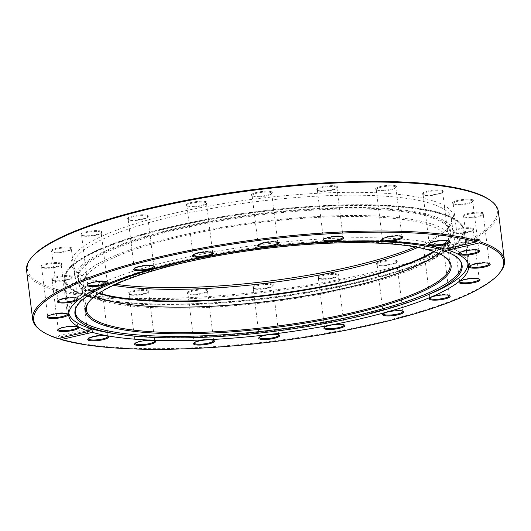 <?xml version="1.0" encoding="UTF-8"?>
<svg xmlns="http://www.w3.org/2000/svg" width="531" height="531" viewBox="0 0 531 531"><rect width="100%" height="100%" fill="white"/><g stroke="black" fill="none" stroke-linecap="round" stroke-linejoin="round"><path stroke-width="0.4" stroke-dasharray="2.65 1.99" d="M415.348 246.968A192.62 41.61 172.9 0 0 449.883 225.901A192.62 41.61 172.9 0 0 444.049 205.371A192.62 41.61 172.9 0 0 208.882 206.081A192.62 41.61 172.9 0 0 77.068 272.337A192.62 41.61 172.9 0 0 80.632 274.6A192.62 41.61 172.9 0 0 115.712 284.291M113.402 285.353A190.277 41.106 -7.1 0 1 83.128 276.452A190.277 41.106 -7.1 0 1 79.61 274.222A190.277 41.106 -7.1 0 1 73.809 265.779A190.277 41.106 -7.1 0 1 230.335 205.298A190.277 41.106 -7.1 0 1 442.117 208.072A190.277 41.106 -7.1 0 1 451.436 218.745A190.277 41.106 -7.1 0 1 447.885 228.35A190.277 41.106 -7.1 0 1 417.857 247.433M490.086 200.214A236.786 51.149 -7.1 0 1 328.052 281.662A236.786 51.149 -7.1 0 1 38.969 282.538A236.786 51.149 -7.1 0 1 31.794 257.296M26.55 270.279A237.722 51.354 172.9 0 0 38.199 283.614A237.722 51.354 172.9 0 0 302.796 287.079A237.722 51.354 172.9 0 0 498.357 211.511M489.363 263.542A9.863 2.131 172.9 0 0 489.104 263.243A9.863 2.131 172.9 0 0 488.918 263.13A9.863 2.131 172.9 0 0 479.022 262.825A9.863 2.131 172.9 0 0 470.008 265.619A9.863 2.131 172.9 0 0 469.829 265.971M483.349 212.931A10.574 2.283 172.9 0 0 470.439 212.964A10.574 2.283 172.9 0 0 463.205 216.602A10.574 2.283 172.9 0 0 463.404 216.728A10.574 2.283 172.9 0 0 474.004 217.046A10.574 2.283 172.9 0 0 483.668 214.053A10.574 2.283 172.9 0 0 483.349 212.931M464.154 217.285A9.863 2.131 -7.1 0 1 463.968 217.166A9.863 2.131 -7.1 0 1 463.669 216.728A9.863 2.131 -7.1 0 1 471.787 213.595A9.863 2.131 -7.1 0 1 482.765 213.741A9.863 2.131 -7.1 0 1 483.25 214.292A9.863 2.131 -7.1 0 1 483.064 214.79A9.863 2.131 -7.1 0 1 474.05 217.584A9.863 2.131 -7.1 0 1 464.154 217.285M479.194 279.047A9.863 2.131 172.9 0 0 478.935 278.748A9.863 2.131 172.9 0 0 478.756 278.636A9.863 2.131 172.9 0 0 468.86 278.337A9.863 2.131 172.9 0 0 459.839 281.131A9.863 2.131 172.9 0 0 459.66 281.483M473.181 228.436A10.574 2.283 172.9 0 0 460.277 228.476A10.574 2.283 172.9 0 0 453.043 232.113A10.574 2.283 172.9 0 0 453.242 232.233A10.574 2.283 172.9 0 0 463.842 232.558A10.574 2.283 172.9 0 0 473.499 229.565A10.574 2.283 172.9 0 0 473.181 228.436M453.985 232.79A9.863 2.131 -7.1 0 1 453.806 232.678A9.863 2.131 -7.1 0 1 453.507 232.239A9.863 2.131 -7.1 0 1 461.618 229.1A9.863 2.131 -7.1 0 1 472.603 229.246A9.863 2.131 -7.1 0 1 473.088 229.797A9.863 2.131 -7.1 0 1 472.902 230.295A9.863 2.131 -7.1 0 1 463.888 233.089A9.863 2.131 -7.1 0 1 453.985 232.79M402.797 311.285A9.863 2.131 172.9 0 0 402.538 310.987A9.863 2.131 172.9 0 0 402.359 310.874A9.863 2.131 172.9 0 0 392.462 310.575A9.863 2.131 172.9 0 0 383.442 313.37A9.863 2.131 172.9 0 0 383.263 313.721M396.783 260.675A10.574 2.283 172.9 0 0 383.88 260.714A10.574 2.283 172.9 0 0 376.645 264.352A10.574 2.283 172.9 0 0 376.844 264.471A10.574 2.283 172.9 0 0 387.444 264.796A10.574 2.283 172.9 0 0 397.102 261.803A10.574 2.283 172.9 0 0 396.783 260.675M377.587 265.029A9.863 2.131 -7.1 0 1 377.408 264.916A9.863 2.131 -7.1 0 1 377.11 264.478A9.863 2.131 -7.1 0 1 385.221 261.338A9.863 2.131 -7.1 0 1 396.206 261.484A9.863 2.131 -7.1 0 1 396.69 262.035A9.863 2.131 -7.1 0 1 396.504 262.533A9.863 2.131 -7.1 0 1 387.484 265.327A9.863 2.131 -7.1 0 1 377.587 265.029M449.372 295.501A9.863 2.131 172.9 0 0 449.107 295.203A9.863 2.131 172.9 0 0 448.927 295.083A9.863 2.131 172.9 0 0 439.031 294.785A9.863 2.131 172.9 0 0 430.01 297.579A9.863 2.131 172.9 0 0 429.831 297.931M443.352 244.891A10.574 2.283 172.9 0 0 430.449 244.924A10.574 2.283 172.9 0 0 423.214 248.561A10.574 2.283 172.9 0 0 423.413 248.687A10.574 2.283 172.9 0 0 434.013 249.006A10.574 2.283 172.9 0 0 443.677 246.012A10.574 2.283 172.9 0 0 443.352 244.891M424.163 249.245A9.863 2.131 -7.1 0 1 423.977 249.125A9.863 2.131 -7.1 0 1 423.678 248.687A9.863 2.131 -7.1 0 1 431.796 245.554A9.863 2.131 -7.1 0 1 442.774 245.7A9.863 2.131 -7.1 0 1 443.259 246.251A9.863 2.131 -7.1 0 1 443.073 246.749A9.863 2.131 -7.1 0 1 434.059 249.543A9.863 2.131 -7.1 0 1 424.163 249.245M344.042 324.859A9.863 2.131 172.9 0 0 343.783 324.56A9.863 2.131 172.9 0 0 343.603 324.448A9.863 2.131 172.9 0 0 333.707 324.149A9.863 2.131 172.9 0 0 324.687 326.943A9.863 2.131 172.9 0 0 324.507 327.295M338.028 274.248A10.574 2.283 172.9 0 0 325.125 274.288A10.574 2.283 172.9 0 0 317.89 277.925A10.574 2.283 172.9 0 0 318.089 278.052A10.574 2.283 172.9 0 0 328.689 278.37A10.574 2.283 172.9 0 0 338.353 275.377A10.574 2.283 172.9 0 0 338.028 274.248M318.839 278.602A9.863 2.131 -7.1 0 1 318.653 278.49A9.863 2.131 -7.1 0 1 318.354 278.052A9.863 2.131 -7.1 0 1 326.465 274.912A9.863 2.131 -7.1 0 1 337.45 275.058A9.863 2.131 -7.1 0 1 337.935 275.609A9.863 2.131 -7.1 0 1 337.749 276.113A9.863 2.131 -7.1 0 1 328.735 278.908A9.863 2.131 -7.1 0 1 318.839 278.602M278.855 334.895A9.863 2.131 172.9 0 0 278.596 334.596A9.863 2.131 172.9 0 0 278.417 334.484A9.863 2.131 172.9 0 0 268.52 334.185A9.863 2.131 172.9 0 0 259.5 336.979A9.863 2.131 172.9 0 0 259.32 337.331M272.841 284.284A10.574 2.283 172.9 0 0 259.938 284.324A10.574 2.283 172.9 0 0 252.703 287.961A10.574 2.283 172.9 0 0 252.895 288.081A10.574 2.283 172.9 0 0 263.502 288.406A10.574 2.283 172.9 0 0 273.16 285.412A10.574 2.283 172.9 0 0 272.841 284.284M253.645 288.638A9.863 2.131 -7.1 0 1 253.466 288.525A9.863 2.131 -7.1 0 1 253.168 288.087A9.863 2.131 -7.1 0 1 261.279 284.948A9.863 2.131 -7.1 0 1 272.264 285.094A9.863 2.131 -7.1 0 1 272.748 285.645A9.863 2.131 -7.1 0 1 272.562 286.143A9.863 2.131 -7.1 0 1 263.542 288.937A9.863 2.131 -7.1 0 1 253.645 288.638M213.615 340.411A9.863 2.131 172.9 0 0 213.356 340.112A9.863 2.131 172.9 0 0 213.177 339.999A9.863 2.131 172.9 0 0 203.28 339.694A9.863 2.131 172.9 0 0 194.26 342.488A9.863 2.131 172.9 0 0 194.08 342.84M207.601 289.8A10.574 2.283 172.9 0 0 194.698 289.833A10.574 2.283 172.9 0 0 187.463 293.47A10.574 2.283 172.9 0 0 187.662 293.597A10.574 2.283 172.9 0 0 198.262 293.915A10.574 2.283 172.9 0 0 207.92 290.922A10.574 2.283 172.9 0 0 207.601 289.8M188.405 294.154A9.863 2.131 -7.1 0 1 188.226 294.035A9.863 2.131 -7.1 0 1 187.928 293.597A9.863 2.131 -7.1 0 1 196.039 290.464A9.863 2.131 -7.1 0 1 207.024 290.61A9.863 2.131 -7.1 0 1 207.508 291.161A9.863 2.131 -7.1 0 1 207.322 291.658A9.863 2.131 -7.1 0 1 198.302 294.453A9.863 2.131 -7.1 0 1 188.405 294.154M154.713 340.862A9.863 2.131 172.9 0 0 154.455 340.563A9.863 2.131 172.9 0 0 154.269 340.451A9.863 2.131 172.9 0 0 144.372 340.145A9.863 2.131 172.9 0 0 135.359 342.94A9.863 2.131 172.9 0 0 135.179 343.291M148.7 290.251A10.574 2.283 172.9 0 0 135.79 290.284A10.574 2.283 172.9 0 0 128.555 293.922A10.574 2.283 172.9 0 0 128.754 294.048A10.574 2.283 172.9 0 0 139.354 294.366A10.574 2.283 172.9 0 0 149.019 291.373A10.574 2.283 172.9 0 0 148.7 290.251M129.504 294.605A9.863 2.131 -7.1 0 1 129.318 294.486A9.863 2.131 -7.1 0 1 129.02 294.048A9.863 2.131 -7.1 0 1 137.137 290.915A9.863 2.131 -7.1 0 1 148.116 291.061A9.863 2.131 -7.1 0 1 148.6 291.612A9.863 2.131 -7.1 0 1 148.414 292.11A9.863 2.131 -7.1 0 1 139.401 294.904A9.863 2.131 -7.1 0 1 129.504 294.605M107.906 336.203A9.863 2.131 172.9 0 0 107.647 335.911A9.863 2.131 172.9 0 0 107.461 335.791A9.863 2.131 172.9 0 0 97.565 335.492A9.863 2.131 172.9 0 0 88.551 338.287A9.863 2.131 172.9 0 0 88.372 338.639M101.892 285.592A10.574 2.283 172.9 0 0 88.989 285.632A10.574 2.283 172.9 0 0 81.754 289.269A10.574 2.283 172.9 0 0 81.947 289.395A10.574 2.283 172.9 0 0 92.553 289.714A10.574 2.283 172.9 0 0 102.211 286.72A10.574 2.283 172.9 0 0 101.892 285.592M82.697 289.946A9.863 2.131 -7.1 0 1 82.517 289.833A9.863 2.131 -7.1 0 1 82.212 289.395A9.863 2.131 -7.1 0 1 90.33 286.262A9.863 2.131 -7.1 0 1 101.315 286.401A9.863 2.131 -7.1 0 1 101.793 286.959A9.863 2.131 -7.1 0 1 101.613 287.457A9.863 2.131 -7.1 0 1 92.593 290.251A9.863 2.131 -7.1 0 1 82.697 289.946M77.785 326.904A9.863 2.131 172.9 0 0 77.519 326.605A9.863 2.131 172.9 0 0 77.34 326.485A9.863 2.131 172.9 0 0 67.444 326.187A9.863 2.131 172.9 0 0 58.43 328.981A9.863 2.131 172.9 0 0 58.244 329.333M71.765 276.286A10.574 2.283 172.9 0 0 58.861 276.326A10.574 2.283 172.9 0 0 51.626 279.963A10.574 2.283 172.9 0 0 51.826 280.089A10.574 2.283 172.9 0 0 62.426 280.408A10.574 2.283 172.9 0 0 72.09 277.414A10.574 2.283 172.9 0 0 71.765 276.286M52.576 280.647A9.863 2.131 -7.1 0 1 52.39 280.527A9.863 2.131 -7.1 0 1 52.091 280.089A9.863 2.131 -7.1 0 1 60.209 276.956A9.863 2.131 -7.1 0 1 71.187 277.096A9.863 2.131 -7.1 0 1 71.672 277.653A9.863 2.131 -7.1 0 1 71.486 278.151A9.863 2.131 -7.1 0 1 62.472 280.945A9.863 2.131 -7.1 0 1 52.576 280.647M67.291 313.854A9.863 2.131 172.9 0 0 67.032 313.555A9.863 2.131 172.9 0 0 66.846 313.443A9.863 2.131 172.9 0 0 56.95 313.144A9.863 2.131 172.9 0 0 47.936 315.938A9.863 2.131 172.9 0 0 47.757 316.29M61.277 263.243A10.574 2.283 172.9 0 0 48.367 263.283A10.574 2.283 172.9 0 0 41.133 266.92A10.574 2.283 172.9 0 0 41.332 267.04A10.574 2.283 172.9 0 0 51.932 267.365A10.574 2.283 172.9 0 0 61.596 264.372A10.574 2.283 172.9 0 0 61.277 263.243M42.082 267.597A9.863 2.131 -7.1 0 1 41.896 267.485A9.863 2.131 -7.1 0 1 41.597 267.047A9.863 2.131 -7.1 0 1 49.715 263.907A9.863 2.131 -7.1 0 1 60.693 264.053A9.863 2.131 -7.1 0 1 61.178 264.604A9.863 2.131 -7.1 0 1 60.992 265.102A9.863 2.131 -7.1 0 1 51.978 267.896A9.863 2.131 -7.1 0 1 42.082 267.597M77.453 298.349A9.863 2.131 172.9 0 0 77.194 298.05A9.863 2.131 172.9 0 0 77.015 297.937A9.863 2.131 172.9 0 0 67.112 297.632A9.863 2.131 172.9 0 0 58.098 300.427A9.863 2.131 172.9 0 0 57.919 300.778M71.439 247.738A10.574 2.283 172.9 0 0 58.536 247.778A10.574 2.283 172.9 0 0 51.301 251.409A10.574 2.283 172.9 0 0 51.494 251.535A10.574 2.283 172.9 0 0 62.1 251.86A10.574 2.283 172.9 0 0 71.758 248.86A10.574 2.283 172.9 0 0 71.439 247.738M52.244 252.092A9.863 2.131 -7.1 0 1 52.065 251.973A9.863 2.131 -7.1 0 1 51.759 251.535A9.863 2.131 -7.1 0 1 59.877 248.402A9.863 2.131 -7.1 0 1 70.862 248.548A9.863 2.131 -7.1 0 1 71.346 249.099A9.863 2.131 -7.1 0 1 71.161 249.597A9.863 2.131 -7.1 0 1 62.14 252.391A9.863 2.131 -7.1 0 1 52.244 252.092M107.282 281.895A9.863 2.131 172.9 0 0 107.023 281.596A9.863 2.131 172.9 0 0 106.837 281.483A9.863 2.131 172.9 0 0 96.941 281.184A9.863 2.131 172.9 0 0 87.927 283.979A9.863 2.131 172.9 0 0 87.748 284.331M101.268 231.284A10.574 2.283 172.9 0 0 88.358 231.324A10.574 2.283 172.9 0 0 81.13 234.961A10.574 2.283 172.9 0 0 81.323 235.08A10.574 2.283 172.9 0 0 91.929 235.406A10.574 2.283 172.9 0 0 101.587 232.412A10.574 2.283 172.9 0 0 101.268 231.284M82.073 235.638A9.863 2.131 -7.1 0 1 81.893 235.525A9.863 2.131 -7.1 0 1 81.588 235.087A9.863 2.131 -7.1 0 1 89.706 231.947A9.863 2.131 -7.1 0 1 100.684 232.093A9.863 2.131 -7.1 0 1 101.169 232.644A9.863 2.131 -7.1 0 1 100.99 233.142A9.863 2.131 -7.1 0 1 91.969 235.937A9.863 2.131 -7.1 0 1 82.073 235.638M153.851 266.111A9.863 2.131 172.9 0 0 153.592 265.812A9.863 2.131 172.9 0 0 153.413 265.699A9.863 2.131 172.9 0 0 143.516 265.394A9.863 2.131 172.9 0 0 134.496 268.188A9.863 2.131 172.9 0 0 134.316 268.54M147.837 215.5A10.574 2.283 172.9 0 0 134.934 215.54A10.574 2.283 172.9 0 0 127.699 219.17A10.574 2.283 172.9 0 0 127.891 219.296A10.574 2.283 172.9 0 0 138.498 219.622A10.574 2.283 172.9 0 0 148.156 216.621A10.574 2.283 172.9 0 0 147.837 215.5M128.641 219.854A9.863 2.131 -7.1 0 1 128.462 219.734A9.863 2.131 -7.1 0 1 128.163 219.296A9.863 2.131 -7.1 0 1 136.275 216.163A9.863 2.131 -7.1 0 1 147.26 216.309A9.863 2.131 -7.1 0 1 147.744 216.86A9.863 2.131 -7.1 0 1 147.558 217.358A9.863 2.131 -7.1 0 1 138.538 220.153A9.863 2.131 -7.1 0 1 128.641 219.854M212.606 252.537A9.863 2.131 172.9 0 0 212.347 252.238A9.863 2.131 172.9 0 0 212.161 252.119A9.863 2.131 172.9 0 0 202.265 251.82A9.863 2.131 172.9 0 0 193.251 254.614A9.863 2.131 172.9 0 0 193.072 254.966M206.592 201.919A10.574 2.283 172.9 0 0 193.689 201.959A10.574 2.283 172.9 0 0 186.454 205.597A10.574 2.283 172.9 0 0 186.646 205.723A10.574 2.283 172.9 0 0 197.253 206.041A10.574 2.283 172.9 0 0 206.911 203.048A10.574 2.283 172.9 0 0 206.592 201.919M187.397 206.28A9.863 2.131 -7.1 0 1 187.217 206.161A9.863 2.131 -7.1 0 1 186.912 205.723A9.863 2.131 -7.1 0 1 195.03 202.59A9.863 2.131 -7.1 0 1 206.015 202.729A9.863 2.131 -7.1 0 1 206.493 203.287A9.863 2.131 -7.1 0 1 206.313 203.785A9.863 2.131 -7.1 0 1 197.293 206.579A9.863 2.131 -7.1 0 1 187.397 206.28M277.793 242.501A9.863 2.131 172.9 0 0 277.534 242.202A9.863 2.131 172.9 0 0 277.355 242.083A9.863 2.131 172.9 0 0 267.458 241.784A9.863 2.131 172.9 0 0 258.438 244.579A9.863 2.131 172.9 0 0 258.258 244.93M271.779 191.89A10.574 2.283 172.9 0 0 258.876 191.923A10.574 2.283 172.9 0 0 251.641 195.561A10.574 2.283 172.9 0 0 251.833 195.687A10.574 2.283 172.9 0 0 262.44 196.005A10.574 2.283 172.9 0 0 272.098 193.012A10.574 2.283 172.9 0 0 271.779 191.89M252.583 196.244A9.863 2.131 -7.1 0 1 252.404 196.125A9.863 2.131 -7.1 0 1 252.106 195.687A9.863 2.131 -7.1 0 1 260.217 192.554A9.863 2.131 -7.1 0 1 271.202 192.7A9.863 2.131 -7.1 0 1 271.686 193.251A9.863 2.131 -7.1 0 1 271.5 193.749A9.863 2.131 -7.1 0 1 262.48 196.543A9.863 2.131 -7.1 0 1 252.583 196.244M343.033 236.985A9.863 2.131 172.9 0 0 342.774 236.687A9.863 2.131 172.9 0 0 342.595 236.574A9.863 2.131 172.9 0 0 332.698 236.275A9.863 2.131 172.9 0 0 323.678 239.069A9.863 2.131 172.9 0 0 323.498 239.421M337.019 186.374A10.574 2.283 172.9 0 0 324.116 186.414A10.574 2.283 172.9 0 0 316.881 190.052A10.574 2.283 172.9 0 0 317.073 190.171A10.574 2.283 172.9 0 0 327.68 190.496A10.574 2.283 172.9 0 0 337.338 187.503A10.574 2.283 172.9 0 0 337.019 186.374M317.823 190.729A9.863 2.131 -7.1 0 1 317.644 190.616A9.863 2.131 -7.1 0 1 317.346 190.178A9.863 2.131 -7.1 0 1 325.457 187.038A9.863 2.131 -7.1 0 1 336.442 187.184A9.863 2.131 -7.1 0 1 336.926 187.735A9.863 2.131 -7.1 0 1 336.74 188.233A9.863 2.131 -7.1 0 1 327.72 191.027A9.863 2.131 -7.1 0 1 317.823 190.729M401.94 236.534A9.863 2.131 172.9 0 0 401.682 236.235A9.863 2.131 172.9 0 0 401.496 236.122A9.863 2.131 172.9 0 0 391.599 235.824A9.863 2.131 172.9 0 0 382.585 238.618A9.863 2.131 172.9 0 0 382.406 238.97M395.927 185.923A10.574 2.283 172.9 0 0 383.017 185.963A10.574 2.283 172.9 0 0 375.789 189.6A10.574 2.283 172.9 0 0 375.981 189.72A10.574 2.283 172.9 0 0 386.588 190.045A10.574 2.283 172.9 0 0 396.245 187.051A10.574 2.283 172.9 0 0 395.927 185.923M376.731 190.277A9.863 2.131 -7.1 0 1 376.545 190.164A9.863 2.131 -7.1 0 1 376.247 189.726A9.863 2.131 -7.1 0 1 384.364 186.587A9.863 2.131 -7.1 0 1 395.343 186.733A9.863 2.131 -7.1 0 1 395.827 187.284A9.863 2.131 -7.1 0 1 395.641 187.782A9.863 2.131 -7.1 0 1 386.628 190.576A9.863 2.131 -7.1 0 1 376.731 190.277M448.748 241.187A9.863 2.131 172.9 0 0 448.483 240.895A9.863 2.131 172.9 0 0 448.303 240.775A9.863 2.131 172.9 0 0 438.407 240.477A9.863 2.131 172.9 0 0 429.387 243.271A9.863 2.131 172.9 0 0 429.207 243.623M442.728 190.576A10.574 2.283 172.9 0 0 429.825 190.616A10.574 2.283 172.9 0 0 422.59 194.253A10.574 2.283 172.9 0 0 422.789 194.379A10.574 2.283 172.9 0 0 433.389 194.698A10.574 2.283 172.9 0 0 443.053 191.704A10.574 2.283 172.9 0 0 442.728 190.576M423.539 194.93A9.863 2.131 -7.1 0 1 423.353 194.817A9.863 2.131 -7.1 0 1 423.054 194.379A9.863 2.131 -7.1 0 1 431.172 191.246A9.863 2.131 -7.1 0 1 442.15 191.386A9.863 2.131 -7.1 0 1 442.635 191.943A9.863 2.131 -7.1 0 1 442.449 192.441A9.863 2.131 -7.1 0 1 433.435 195.235A9.863 2.131 -7.1 0 1 423.539 194.93M478.869 250.493A9.863 2.131 172.9 0 0 478.61 250.201A9.863 2.131 172.9 0 0 478.424 250.081A9.863 2.131 172.9 0 0 468.528 249.782A9.863 2.131 172.9 0 0 459.514 252.577A9.863 2.131 172.9 0 0 459.335 252.929M472.855 199.882A10.574 2.283 172.9 0 0 459.946 199.921A10.574 2.283 172.9 0 0 452.717 203.559A10.574 2.283 172.9 0 0 452.91 203.685A10.574 2.283 172.9 0 0 463.517 204.004A10.574 2.283 172.9 0 0 473.174 201.01A10.574 2.283 172.9 0 0 472.855 199.882M453.66 204.236A9.863 2.131 -7.1 0 1 453.481 204.123A9.863 2.131 -7.1 0 1 453.175 203.685A9.863 2.131 -7.1 0 1 461.293 200.552A9.863 2.131 -7.1 0 1 472.271 200.691A9.863 2.131 -7.1 0 1 472.756 201.249A9.863 2.131 -7.1 0 1 472.57 201.747A9.863 2.131 -7.1 0 1 463.556 204.541A9.863 2.131 -7.1 0 1 453.66 204.236M447.958 248.455L447.825 247.4A201.435 43.515 172.9 0 0 444.633 246.411L444.971 249.139M454.171 218.354A201.435 43.515 172.9 0 0 229.969 215.42A201.435 43.515 172.9 0 0 64.264 279.452A201.435 43.515 172.9 0 0 74.134 290.749A201.435 43.515 172.9 0 0 298.336 293.683A201.435 43.515 172.9 0 0 464.041 229.657A201.435 43.515 172.9 0 0 454.171 218.354M60.076 338.074L59.943 337.019A237.722 51.354 -7.1 0 1 56.751 336.03L56.976 337.849A237.722 51.354 -7.1 0 1 44.292 332.552A237.722 51.354 -7.1 0 1 39.898 329.758M500.01 272.449A237.722 51.354 -7.1 0 1 302.922 336.933A237.722 51.354 -7.1 0 1 60.169 338.838M84.661 288.745A190.277 41.106 -7.1 0 1 75.336 278.071A190.277 41.106 -7.1 0 1 231.868 217.584A190.277 41.106 -7.1 0 1 443.644 220.358A190.277 41.106 -7.1 0 1 452.97 231.031A190.277 41.106 -7.1 0 1 296.444 291.519A190.277 41.106 -7.1 0 1 84.661 288.745M57.919 338.572L56.976 337.849M476.699 239.003L444.633 246.411M447.825 247.4L476.904 240.676M59.943 337.019L89.022 330.295M88.816 328.623L56.751 336.03M89.447 301.21A183.228 39.579 -7.1 0 1 89.839 300.725A183.228 39.579 -7.1 0 1 263.343 248.05A183.228 39.579 -7.1 0 1 444.467 256.553A183.228 39.579 -7.1 0 1 444.965 256.931M94.93 296.125A183.228 39.579 -7.1 0 1 83.254 284.609A183.228 39.579 -7.1 0 1 83.241 284.483A183.228 39.579 -7.1 0 1 259.871 222.595A183.228 39.579 -7.1 0 1 446.863 239.063A183.228 39.579 -7.1 0 1 446.883 239.189A183.228 39.579 -7.1 0 1 438.4 253.347M98.733 293.411A187.217 40.442 -7.1 0 1 84.163 286.68A187.217 40.442 -7.1 0 1 78.469 278.51A187.217 40.442 -7.1 0 1 78.455 278.377A187.217 40.442 -7.1 0 1 258.936 215.141A187.217 40.442 -7.1 0 1 450.009 231.961A187.217 40.442 -7.1 0 1 450.022 232.093A187.217 40.442 -7.1 0 1 446.525 241.545A187.217 40.442 -7.1 0 1 434.053 251.641M79.292 285.107A187.217 40.442 -7.1 0 1 79.278 284.974A187.217 40.442 -7.1 0 1 259.759 221.739A187.217 40.442 -7.1 0 1 450.826 238.565A187.217 40.442 -7.1 0 1 450.846 238.691A187.217 40.442 -7.1 0 1 270.365 301.933A187.217 40.442 -7.1 0 1 79.292 285.107M99.071 293.185A187.928 40.595 -7.1 0 1 83.4 286.116A187.928 40.595 -7.1 0 1 77.685 277.912A187.928 40.595 -7.1 0 1 258.524 214.345A187.928 40.595 -7.1 0 1 450.62 231.191A187.928 40.595 -7.1 0 1 447.129 240.815A187.928 40.595 -7.1 0 1 433.668 251.508M463.032 229.638A200.433 43.296 -7.1 0 1 270.153 297.433A200.433 43.296 -7.1 0 1 65.273 279.465A200.433 43.296 -7.1 0 1 69.003 269.204A200.433 43.296 -7.1 0 1 258.803 211.584A200.433 43.296 -7.1 0 1 456.939 220.883A200.433 43.296 -7.1 0 1 463.032 229.638M463.815 230.235A201.136 43.449 -7.1 0 1 463.835 230.374A201.136 43.449 -7.1 0 1 269.934 298.309A201.136 43.449 -7.1 0 1 64.663 280.235A201.136 43.449 -7.1 0 1 64.643 280.096A201.136 43.449 -7.1 0 1 68.399 269.94A201.136 43.449 -7.1 0 1 258.869 212.121A201.136 43.449 -7.1 0 1 457.702 221.454A201.136 43.449 -7.1 0 1 463.815 230.235M68.791 313.131A201.136 43.449 -7.1 0 1 68.678 312.474A201.136 43.449 -7.1 0 1 68.658 312.328A201.136 43.449 -7.1 0 1 262.56 244.393A201.136 43.449 -7.1 0 1 467.831 262.467A201.136 43.449 -7.1 0 1 467.851 262.606A201.136 43.449 -7.1 0 1 467.917 263.416M430.004 293.935A201.136 43.449 -7.1 0 1 113.03 333.422M75.329 309.56A194.578 42.035 -7.1 0 1 75.475 308.85A194.578 42.035 -7.1 0 1 263.157 246.53A194.578 42.035 -7.1 0 1 460.39 260.907A194.578 42.035 -7.1 0 1 460.702 261.557M79.61 274.222L77.068 272.337M470.008 265.619L469.404 266.356M463.968 217.166L463.205 216.602M459.839 281.131L459.242 281.861M453.806 232.678L453.043 232.113M383.442 313.37L382.844 314.1M377.408 264.916L376.645 264.352M430.01 297.579L429.413 298.316M423.977 249.125L423.214 248.561M324.687 326.943L324.089 327.673M318.653 278.49L317.89 277.925M259.5 336.979L258.902 337.709M253.466 288.525L252.703 287.961M194.26 342.488L193.662 343.225M188.226 294.035L187.463 293.47M135.359 342.94L134.755 343.676M129.318 294.486L128.555 293.922M88.551 338.287L87.947 339.024M82.517 289.833L81.754 289.269M58.43 328.981L57.826 329.718M52.39 280.527L51.626 279.963M47.936 315.938L47.332 316.668M41.896 267.485L41.133 266.92M58.098 300.427L57.501 301.163M52.065 251.973L51.301 251.409M87.927 283.979L87.323 284.709M81.893 235.525L81.13 234.961M134.496 268.188L133.898 268.925M128.462 219.734L127.699 219.17M193.251 254.614L192.647 255.351M187.217 206.161L186.454 205.597M258.438 244.579L257.84 245.315M252.404 196.125L251.641 195.561M323.678 239.069L323.08 239.8M317.644 190.616L316.881 190.052M382.585 238.618L381.981 239.348M376.545 190.164L375.789 189.6M429.387 243.271L428.789 244.008M423.353 194.817L422.59 194.253M459.514 252.577L458.91 253.314M453.481 204.123L452.717 203.559M88.365 338.785L82.212 289.395M135.173 343.438L129.02 294.048M194.074 342.986L187.928 293.597M259.314 337.477L253.168 288.087M324.507 327.441L318.354 278.052M383.256 313.867L377.11 264.478M429.831 298.077L423.678 248.687M459.654 281.629L453.507 232.239M469.822 266.117L463.669 216.728M459.328 253.075L453.175 203.685M429.207 243.769L423.054 194.379M382.4 239.116L376.247 189.726M323.492 239.567L317.346 190.178M258.252 245.076L252.106 195.687M193.065 255.112L186.912 205.723M134.31 268.686L128.163 219.296M87.741 284.477L81.588 235.087M57.912 300.924L51.759 251.535M47.75 316.436L41.597 267.047M58.244 329.479L52.091 280.089M68.771 315.64L64.264 279.452M75.336 278.071L73.809 265.779M452.97 231.031L451.436 218.745M468.548 265.845L464.041 229.657M77.825 327.043L71.672 277.653M67.331 313.994L61.178 264.604M77.493 298.488L71.346 249.099M107.322 282.034L101.169 232.644M153.89 266.25L147.744 216.86M212.646 252.676L206.493 203.287M277.832 242.64L271.686 193.251M343.072 237.125L336.926 187.735M401.98 236.673L395.827 187.284M448.788 241.333L442.635 191.943M478.909 250.639L472.756 201.249M489.403 263.681L483.25 214.292M479.241 279.187L473.088 229.797M449.412 295.641L443.259 246.251M402.837 311.425L396.69 262.035M344.088 324.999L337.935 275.609M278.894 335.034L272.748 285.645M213.654 340.55L207.508 291.161M154.753 341.002L148.6 291.612M107.946 336.349L101.793 286.959M472.57 201.747L473.174 201.01M478.61 250.201L479.374 250.765M442.449 192.441L443.053 191.704M448.483 240.895L449.246 241.459M395.641 187.782L396.245 187.051M401.682 236.235L402.445 236.799M336.74 188.233L337.338 187.503M342.774 236.687L343.537 237.251M271.5 193.749L272.098 193.012M277.534 242.202L278.297 242.767M206.313 203.785L206.911 203.048M212.347 252.238L213.11 252.802M147.558 217.358L148.156 216.621M153.592 265.812L154.355 266.376M100.99 233.142L101.587 232.412M107.023 281.596L107.786 282.16M71.161 249.597L71.758 248.86M77.194 298.05L77.957 298.614M60.992 265.102L61.596 264.372M67.032 313.555L67.795 314.12M71.486 278.151L72.09 277.414M77.519 326.605L78.283 327.169M101.613 287.457L102.211 286.72M107.647 335.911L108.41 336.475M148.414 292.11L149.019 291.373M154.455 340.563L155.211 341.128M207.322 291.658L207.92 290.922M213.356 340.112L214.119 340.676M272.562 286.143L273.16 285.412M278.596 334.596L279.359 335.161M337.749 276.113L338.353 275.377M343.783 324.56L344.546 325.131M443.073 246.749L443.677 246.012M449.107 295.203L449.87 295.767M396.504 262.533L397.102 261.803M402.538 310.987L403.301 311.551M472.902 230.295L473.499 229.565M478.935 278.748L479.699 279.313M483.064 214.79L483.668 214.053M489.104 263.243L489.867 263.807M447.885 228.35L449.883 225.901M89.839 300.725L89.035 301.701M444.467 256.553L445.489 257.303M86.414 309.971L83.241 284.483M79.278 284.974L78.455 278.377M467.851 262.606L463.835 230.374M75.475 308.85L75.136 310.27M460.39 260.907L461.067 262.201M68.658 312.328L64.643 280.096M69.003 269.204L68.399 269.94M456.939 220.883L457.702 221.454M446.525 241.545L447.129 240.815M84.163 286.68L83.4 286.116M450.846 238.691L450.022 232.093M450.056 264.677L446.883 239.189"/><path stroke-width="0.8" d="M30.99 258.278L31.794 257.296A236.786 51.149 -7.1 0 1 248.189 190.231A236.786 51.149 -7.1 0 1 485.706 197.432A236.786 51.149 -7.1 0 1 490.086 200.214L491.102 200.964A237.722 51.354 172.9 0 0 486.708 198.176A237.722 51.354 172.9 0 0 248.242 190.941A237.722 51.354 172.9 0 0 30.99 258.278A237.722 51.354 172.9 0 0 26.55 270.279L32.643 319.211A237.722 51.354 -7.1 0 1 208.398 246.948A237.722 51.354 -7.1 0 1 476.924 240.822L476.699 239.003A237.722 51.354 -7.1 0 1 479.891 239.985L480.117 241.811A237.722 51.354 -7.1 0 1 492.801 247.114A237.722 51.354 -7.1 0 1 504.45 260.449A237.722 51.354 -7.1 0 1 500.01 272.449L499.206 273.432A236.786 51.149 172.9 0 0 492.031 248.189A236.786 51.149 172.9 0 0 479.4 242.913L480.117 241.811M504.45 260.449L498.357 211.511A237.722 51.354 172.9 0 0 491.102 200.964M469.723 267.485A10.574 2.283 -7.1 0 1 469.404 266.356A10.574 2.283 -7.1 0 1 479.068 263.363A10.574 2.283 -7.1 0 1 489.668 263.681A10.574 2.283 -7.1 0 1 489.867 263.807A10.574 2.283 -7.1 0 1 482.633 267.445A10.574 2.283 -7.1 0 1 469.723 267.485M469.829 265.971A9.863 2.131 172.9 0 0 469.822 266.117A9.863 2.131 172.9 0 0 470.307 266.675A9.863 2.131 172.9 0 0 481.285 266.814A9.863 2.131 172.9 0 0 489.403 263.681A9.863 2.131 172.9 0 0 489.363 263.542M459.561 282.99A10.574 2.283 -7.1 0 1 459.242 281.861A10.574 2.283 -7.1 0 1 468.9 278.868A10.574 2.283 -7.1 0 1 479.506 279.193A10.574 2.283 -7.1 0 1 479.699 279.313A10.574 2.283 -7.1 0 1 472.464 282.95A10.574 2.283 -7.1 0 1 459.561 282.99M459.66 281.483A9.863 2.131 172.9 0 0 459.654 281.629A9.863 2.131 172.9 0 0 460.138 282.18A9.863 2.131 172.9 0 0 471.123 282.326A9.863 2.131 172.9 0 0 479.241 279.187A9.863 2.131 172.9 0 0 479.194 279.047M383.163 315.228A10.574 2.283 -7.1 0 1 382.844 314.1A10.574 2.283 -7.1 0 1 392.502 311.106A10.574 2.283 -7.1 0 1 403.109 311.431A10.574 2.283 -7.1 0 1 403.301 311.551A10.574 2.283 -7.1 0 1 396.066 315.188A10.574 2.283 -7.1 0 1 383.163 315.228M383.263 313.721A9.863 2.131 172.9 0 0 383.256 313.867A9.863 2.131 172.9 0 0 383.74 314.418A9.863 2.131 172.9 0 0 394.725 314.564A9.863 2.131 172.9 0 0 402.837 311.425A9.863 2.131 172.9 0 0 402.797 311.285M429.732 299.444A10.574 2.283 -7.1 0 1 429.413 298.316A10.574 2.283 -7.1 0 1 439.071 295.322A10.574 2.283 -7.1 0 1 449.677 295.641A10.574 2.283 -7.1 0 1 449.87 295.767A10.574 2.283 -7.1 0 1 442.642 299.404A10.574 2.283 -7.1 0 1 429.732 299.444M429.831 297.931A9.863 2.131 172.9 0 0 429.831 298.077A9.863 2.131 172.9 0 0 430.316 298.634A9.863 2.131 172.9 0 0 441.294 298.774A9.863 2.131 172.9 0 0 449.412 295.641A9.863 2.131 172.9 0 0 449.372 295.501M324.408 328.802A10.574 2.283 -7.1 0 1 324.089 327.673A10.574 2.283 -7.1 0 1 333.747 324.68A10.574 2.283 -7.1 0 1 344.353 325.005A10.574 2.283 -7.1 0 1 344.546 325.131A10.574 2.283 -7.1 0 1 337.311 328.762A10.574 2.283 -7.1 0 1 324.408 328.802M324.507 327.295A9.863 2.131 172.9 0 0 324.507 327.441A9.863 2.131 172.9 0 0 324.985 327.992A9.863 2.131 172.9 0 0 335.97 328.138A9.863 2.131 172.9 0 0 344.088 324.999A9.863 2.131 172.9 0 0 344.042 324.859M259.221 338.838A10.574 2.283 -7.1 0 1 258.902 337.709A10.574 2.283 -7.1 0 1 268.56 334.716A10.574 2.283 -7.1 0 1 279.167 335.041A10.574 2.283 -7.1 0 1 279.359 335.161A10.574 2.283 -7.1 0 1 272.124 338.798A10.574 2.283 -7.1 0 1 259.221 338.838M259.32 337.331A9.863 2.131 172.9 0 0 259.314 337.477A9.863 2.131 172.9 0 0 259.798 338.028A9.863 2.131 172.9 0 0 270.783 338.174A9.863 2.131 172.9 0 0 278.894 335.034A9.863 2.131 172.9 0 0 278.855 334.895M193.981 344.353A10.574 2.283 -7.1 0 1 193.662 343.225A10.574 2.283 -7.1 0 1 203.32 340.232A10.574 2.283 -7.1 0 1 213.927 340.55A10.574 2.283 -7.1 0 1 214.119 340.676A10.574 2.283 -7.1 0 1 206.884 344.314A10.574 2.283 -7.1 0 1 193.981 344.353M194.08 342.84A9.863 2.131 172.9 0 0 194.074 342.986A9.863 2.131 172.9 0 0 194.558 343.544A9.863 2.131 172.9 0 0 205.543 343.683A9.863 2.131 172.9 0 0 213.654 340.55A9.863 2.131 172.9 0 0 213.615 340.411M135.073 344.805A10.574 2.283 -7.1 0 1 134.755 343.676A10.574 2.283 -7.1 0 1 144.412 340.683A10.574 2.283 -7.1 0 1 155.019 341.002A10.574 2.283 -7.1 0 1 155.211 341.128A10.574 2.283 -7.1 0 1 147.983 344.765A10.574 2.283 -7.1 0 1 135.073 344.805M135.179 343.291A9.863 2.131 172.9 0 0 135.173 343.438A9.863 2.131 172.9 0 0 135.657 343.995A9.863 2.131 172.9 0 0 146.636 344.134A9.863 2.131 172.9 0 0 154.753 341.002A9.863 2.131 172.9 0 0 154.713 340.862M88.272 340.145A10.574 2.283 -7.1 0 1 87.947 339.024A10.574 2.283 -7.1 0 1 97.611 336.03A10.574 2.283 -7.1 0 1 108.211 336.349A10.574 2.283 -7.1 0 1 108.41 336.475A10.574 2.283 -7.1 0 1 101.175 340.105A10.574 2.283 -7.1 0 1 88.272 340.145M88.372 338.639A9.863 2.131 172.9 0 0 88.365 338.785A9.863 2.131 172.9 0 0 88.85 339.336A9.863 2.131 172.9 0 0 99.828 339.482A9.863 2.131 172.9 0 0 107.946 336.349A9.863 2.131 172.9 0 0 107.906 336.203M58.144 330.84A10.574 2.283 -7.1 0 1 57.826 329.718A10.574 2.283 -7.1 0 1 67.483 326.724A10.574 2.283 -7.1 0 1 78.09 327.043A10.574 2.283 -7.1 0 1 78.283 327.169A10.574 2.283 -7.1 0 1 71.054 330.806A10.574 2.283 -7.1 0 1 58.144 330.84M58.244 329.333A9.863 2.131 172.9 0 0 58.244 329.479A9.863 2.131 172.9 0 0 58.729 330.03A9.863 2.131 172.9 0 0 69.707 330.176A9.863 2.131 172.9 0 0 77.825 327.043A9.863 2.131 172.9 0 0 77.785 326.904M47.651 317.797A10.574 2.283 -7.1 0 1 47.332 316.668A10.574 2.283 -7.1 0 1 56.996 313.675A10.574 2.283 -7.1 0 1 67.596 314A10.574 2.283 -7.1 0 1 67.795 314.12A10.574 2.283 -7.1 0 1 60.561 317.757A10.574 2.283 -7.1 0 1 47.651 317.797M47.757 316.29A9.863 2.131 172.9 0 0 47.75 316.436A9.863 2.131 172.9 0 0 48.235 316.987A9.863 2.131 172.9 0 0 59.213 317.133A9.863 2.131 172.9 0 0 67.331 313.994A9.863 2.131 172.9 0 0 67.291 313.854M57.819 302.292A10.574 2.283 -7.1 0 1 57.501 301.163A10.574 2.283 -7.1 0 1 67.158 298.17A10.574 2.283 -7.1 0 1 77.758 298.488A10.574 2.283 -7.1 0 1 77.957 298.614A10.574 2.283 -7.1 0 1 70.723 302.252A10.574 2.283 -7.1 0 1 57.819 302.292M57.919 300.778A9.863 2.131 172.9 0 0 57.912 300.924A9.863 2.131 172.9 0 0 58.397 301.482A9.863 2.131 172.9 0 0 69.382 301.621A9.863 2.131 172.9 0 0 77.493 298.488A9.863 2.131 172.9 0 0 77.453 298.349M87.648 285.837A10.574 2.283 -7.1 0 1 87.323 284.709A10.574 2.283 -7.1 0 1 96.987 281.715A10.574 2.283 -7.1 0 1 107.587 282.041A10.574 2.283 -7.1 0 1 107.786 282.16A10.574 2.283 -7.1 0 1 100.551 285.797A10.574 2.283 -7.1 0 1 87.648 285.837M87.748 284.331A9.863 2.131 172.9 0 0 87.741 284.477A9.863 2.131 172.9 0 0 88.226 285.028A9.863 2.131 172.9 0 0 99.204 285.174A9.863 2.131 172.9 0 0 107.322 282.034A9.863 2.131 172.9 0 0 107.282 281.895M134.217 270.053A10.574 2.283 -7.1 0 1 133.898 268.925A10.574 2.283 -7.1 0 1 143.556 265.931A10.574 2.283 -7.1 0 1 154.156 266.25A10.574 2.283 -7.1 0 1 154.355 266.376A10.574 2.283 -7.1 0 1 147.12 270.013A10.574 2.283 -7.1 0 1 134.217 270.053M134.316 268.54A9.863 2.131 172.9 0 0 134.31 268.686A9.863 2.131 172.9 0 0 134.794 269.244A9.863 2.131 172.9 0 0 145.779 269.383A9.863 2.131 172.9 0 0 153.89 266.25A9.863 2.131 172.9 0 0 153.851 266.111M192.972 256.48A10.574 2.283 -7.1 0 1 192.647 255.351A10.574 2.283 -7.1 0 1 202.311 252.358A10.574 2.283 -7.1 0 1 212.911 252.676A10.574 2.283 -7.1 0 1 213.11 252.802A10.574 2.283 -7.1 0 1 205.875 256.44A10.574 2.283 -7.1 0 1 192.972 256.48M193.072 254.966A9.863 2.131 172.9 0 0 193.065 255.112A9.863 2.131 172.9 0 0 193.549 255.67A9.863 2.131 172.9 0 0 204.535 255.809A9.863 2.131 172.9 0 0 212.646 252.676A9.863 2.131 172.9 0 0 212.606 252.537M258.159 246.444A10.574 2.283 -7.1 0 1 257.84 245.315A10.574 2.283 -7.1 0 1 267.498 242.322A10.574 2.283 -7.1 0 1 278.105 242.64A10.574 2.283 -7.1 0 1 278.297 242.767A10.574 2.283 -7.1 0 1 271.062 246.404A10.574 2.283 -7.1 0 1 258.159 246.444M258.258 244.93A9.863 2.131 172.9 0 0 258.252 245.076A9.863 2.131 172.9 0 0 258.736 245.634A9.863 2.131 172.9 0 0 269.721 245.773A9.863 2.131 172.9 0 0 277.832 242.64A9.863 2.131 172.9 0 0 277.793 242.501M323.399 240.928A10.574 2.283 -7.1 0 1 323.08 239.8A10.574 2.283 -7.1 0 1 332.738 236.806A10.574 2.283 -7.1 0 1 343.338 237.131A10.574 2.283 -7.1 0 1 343.537 237.251A10.574 2.283 -7.1 0 1 336.302 240.888A10.574 2.283 -7.1 0 1 323.399 240.928M323.498 239.421A9.863 2.131 172.9 0 0 323.492 239.567A9.863 2.131 172.9 0 0 323.976 240.118A9.863 2.131 172.9 0 0 334.961 240.264A9.863 2.131 172.9 0 0 343.072 237.125A9.863 2.131 172.9 0 0 343.033 236.985M382.3 240.477A10.574 2.283 -7.1 0 1 381.981 239.348A10.574 2.283 -7.1 0 1 391.646 236.355A10.574 2.283 -7.1 0 1 402.246 236.68A10.574 2.283 -7.1 0 1 402.445 236.799A10.574 2.283 -7.1 0 1 395.21 240.437A10.574 2.283 -7.1 0 1 382.3 240.477M382.406 238.97A9.863 2.131 172.9 0 0 382.4 239.116A9.863 2.131 172.9 0 0 382.884 239.667A9.863 2.131 172.9 0 0 393.863 239.813A9.863 2.131 172.9 0 0 401.98 236.673A9.863 2.131 172.9 0 0 401.94 236.534M429.108 245.13A10.574 2.283 -7.1 0 1 428.789 244.008A10.574 2.283 -7.1 0 1 438.447 241.014A10.574 2.283 -7.1 0 1 449.053 241.333A10.574 2.283 -7.1 0 1 449.246 241.459A10.574 2.283 -7.1 0 1 442.011 245.096A10.574 2.283 -7.1 0 1 429.108 245.13M429.207 243.623A9.863 2.131 172.9 0 0 429.207 243.769A9.863 2.131 172.9 0 0 429.685 244.32A9.863 2.131 172.9 0 0 440.67 244.466A9.863 2.131 172.9 0 0 448.788 241.333A9.863 2.131 172.9 0 0 448.748 241.187M459.235 254.435A10.574 2.283 -7.1 0 1 458.91 253.314A10.574 2.283 -7.1 0 1 468.574 250.32A10.574 2.283 -7.1 0 1 479.174 250.639A10.574 2.283 -7.1 0 1 479.374 250.765A10.574 2.283 -7.1 0 1 472.139 254.395A10.574 2.283 -7.1 0 1 459.235 254.435M459.335 252.929A9.863 2.131 172.9 0 0 459.328 253.075A9.863 2.131 172.9 0 0 459.813 253.626A9.863 2.131 172.9 0 0 470.791 253.772A9.863 2.131 172.9 0 0 478.909 250.639A9.863 2.131 172.9 0 0 478.869 250.493M60.076 338.074L60.169 338.838L61.111 339.555L92.348 332.34A201.435 43.515 -7.1 0 0 319.888 327.03A201.435 43.515 -7.1 0 0 468.548 265.845A201.435 43.515 -7.1 0 0 458.678 254.541A201.435 43.515 -7.1 0 0 448.164 250.128L447.958 248.455M78.641 326.937A201.435 43.515 -7.1 0 1 68.771 315.64A201.435 43.515 -7.1 0 1 217.431 254.449A201.435 43.515 -7.1 0 1 444.971 249.139L476.207 241.924A236.786 51.149 172.9 0 0 183.812 252.756A236.786 51.149 172.9 0 0 40.914 330.514A236.786 51.149 172.9 0 0 57.919 338.572L89.155 331.351A201.435 43.515 -7.1 0 1 78.641 326.937M61.111 339.555A236.786 51.149 172.9 0 0 302.909 337.656A236.786 51.149 172.9 0 0 499.206 273.432M448.164 250.128L479.4 242.913M417.857 247.433A190.277 41.106 -7.1 0 1 113.402 285.353M115.712 284.291A192.62 41.61 172.9 0 0 415.348 246.968M40.914 330.514L39.898 329.758A237.722 51.354 -7.1 0 1 32.643 319.211M89.155 331.351L88.816 328.623A201.435 43.515 172.9 0 0 92.009 329.605L92.348 332.34M476.924 240.822L476.207 241.924M476.904 240.676L479.891 239.985M89.022 330.295L92.009 329.605M85.61 311.126A184.164 39.785 -7.1 0 1 89.035 301.701A184.164 39.785 -7.1 0 1 263.429 248.76A184.164 39.785 -7.1 0 1 445.489 257.303A184.164 39.785 -7.1 0 1 451.084 265.347A184.164 39.785 -7.1 0 1 273.863 327.64A184.164 39.785 -7.1 0 1 85.61 311.126M444.965 256.931A183.228 39.579 -7.1 0 1 450.042 264.551A183.228 39.579 -7.1 0 1 450.056 264.677A183.228 39.579 -7.1 0 1 273.425 326.565A183.228 39.579 -7.1 0 1 86.434 310.104A183.228 39.579 -7.1 0 1 86.414 309.971A183.228 39.579 -7.1 0 1 89.447 301.21M467.917 263.416A201.136 43.449 -7.1 0 1 430.004 293.935L425.411 295.873A195.089 42.141 -7.1 0 1 117.962 334.172A195.089 42.141 -7.1 0 1 74.944 313.854A195.089 42.141 -7.1 0 1 75.136 310.27A195.089 42.141 -7.1 0 1 263.31 247.785A195.089 42.141 -7.1 0 1 461.067 262.201A195.089 42.141 -7.1 0 1 462.096 265.354A195.089 42.141 -7.1 0 1 425.411 295.873M117.962 334.172L113.03 333.422A201.136 43.449 -7.1 0 1 68.791 313.131M460.702 261.557A194.578 42.035 -7.1 0 1 461.419 264.053A194.578 42.035 -7.1 0 1 274.175 329.87A194.578 42.035 -7.1 0 1 75.283 312.42A194.578 42.035 -7.1 0 1 75.329 309.56M433.668 251.508A187.928 40.595 -7.1 0 1 269.171 294.838A187.928 40.595 -7.1 0 1 99.071 293.185M434.053 251.641A187.217 40.442 -7.1 0 1 269.237 295.369A187.217 40.442 -7.1 0 1 98.733 293.411M438.4 253.347A183.228 39.579 -7.1 0 1 269.954 301.11A183.228 39.579 -7.1 0 1 94.93 296.125"/></g></svg>
